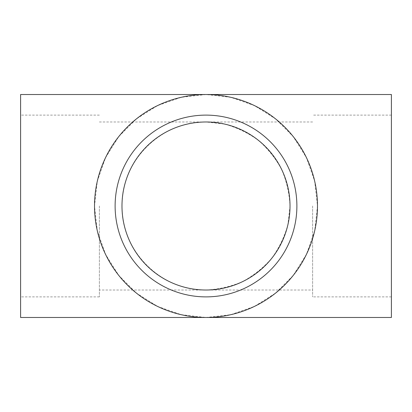 <?xml version="1.0" encoding="UTF-8"?>
<svg xmlns="http://www.w3.org/2000/svg" width="412" height="412" viewBox="0 0 412 412"><rect width="100%" height="100%" fill="white"/><g stroke="black" fill="none" stroke-linecap="round" stroke-linejoin="round"><path stroke-width="0.31" stroke-dasharray="2.06 1.54" d="M312.636 206L312.636 296.882L312.636 206M99.364 206L99.364 296.882L99.364 206M312.636 121.983L206 121.983C161.092 121.04 121.04 161.092 121.983 206C121.04 250.908 161.092 290.96 206 290.017L99.364 290.017M99.364 121.983L206 121.983L224.695 124.089C236.874 127.524 248.106 132.932 258.381 140.312C267.867 148.691 275.638 158.435 281.695 169.548C286.608 181.208 289.378 193.362 290.017 206L287.911 224.695C284.476 236.874 279.068 248.106 271.688 258.381C263.309 267.867 253.565 275.638 242.452 281.695C230.792 286.608 218.638 289.378 206 290.017L312.636 290.017M20.6 317.482L20.6 94.518M391.4 317.482L391.4 94.518M206 317.482L230.808 314.686L254.369 306.44L275.51 293.159L293.159 275.51L306.44 254.369L314.686 230.808L317.482 206L314.686 181.192L306.44 157.631L293.159 136.49L275.51 118.841L254.369 105.56L230.808 97.314L206 94.518L181.192 97.314L157.631 105.56L136.49 118.841L118.841 136.49L105.56 157.631L97.314 181.192L94.518 206L97.314 230.808L105.56 254.369L118.841 275.51L136.49 293.159L157.631 306.44L181.192 314.686L206 317.482M391.4 206L391.4 296.882L391.4 206M20.6 206L20.6 296.882L20.6 206M115.118 206A90.882 90.882 0 0 1 251.444 127.293A90.882 90.882 0 0 1 251.444 284.707A90.882 90.882 0 0 1 115.118 206M99.364 115.118L20.6 115.118M99.364 296.882L20.6 296.882M391.4 115.118L312.636 115.118M391.4 296.882L312.636 296.882"/><path stroke-width="0.62" d="M20.6 94.518L20.6 317.482L391.4 317.482L391.4 94.518L206 94.518A111.482 111.482 0 0 0 94.518 206A111.482 111.482 0 0 0 206 317.482A111.482 111.482 0 0 0 317.482 206A111.482 111.482 0 0 0 206 94.518L20.6 94.518M115.118 206A90.882 90.882 0 0 1 251.444 127.293A90.882 90.882 0 0 1 251.444 284.707A90.882 90.882 0 0 1 115.118 206M121.983 206A84.017 84.017 0 0 1 248.009 133.241A84.017 84.017 0 0 1 248.009 278.759A84.017 84.017 0 0 1 121.983 206"/></g></svg>
